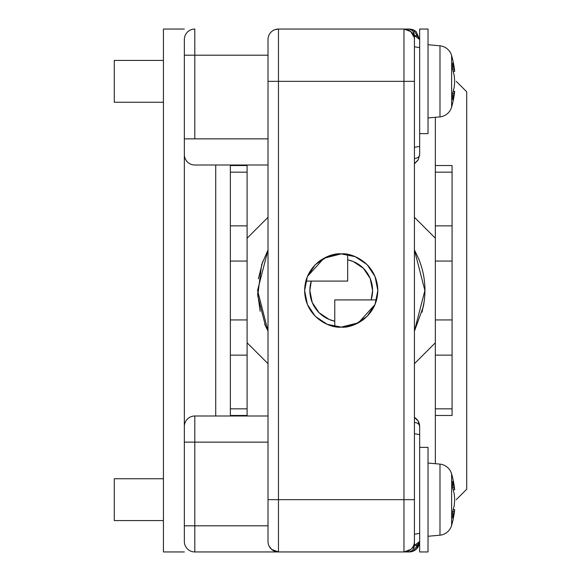 <?xml version="1.0" encoding="UTF-8"?>
<svg xmlns="http://www.w3.org/2000/svg" width="581" height="581" viewBox="0 0 581 581"><rect width="100%" height="100%" fill="white"/><g stroke="black" fill="none" stroke-linecap="round" stroke-linejoin="round"><path stroke-width="0.87" d="M341.221 253.897L347.678 254.471L347.678 281.088L347.678 254.471L341.221 253.897C351.926 252.423 377.323 263.411 377.824 290.5C377.323 317.589 351.926 328.577 341.221 327.103L358.47 322.782L375.035 304.509L377.824 290.5L375.035 276.491L367.105 264.616L355.231 256.686L341.221 253.897L323.973 258.218L307.407 276.491L304.618 290.5L307.407 304.509L315.338 316.384L327.212 324.314L341.221 327.103C330.516 328.577 305.119 317.589 304.618 290.5C305.119 263.411 330.516 252.423 341.221 253.897L327.212 256.686L315.338 264.616L307.407 276.491M375.05 304.48L376.597 299.912L334.765 299.912L376.597 299.912L376.147 301.474M274.936 29.667L278.473 29.05L403.969 29.05L278.473 29.05A10.458 10.458 0 0 0 268.015 39.508L268.015 541.492A10.458 10.458 0 0 0 278.473 551.95L409.198 551.95L412.641 550.33L414.427 545.414L414.427 35.586L412.641 30.67L409.198 29.05L403.969 29.05L409.198 29.05A10.458 10.458 0 0 1 410.121 29.094M269.076 546.082L271.705 549.466L278.473 551.95L278.473 29.05L278.473 81.34L403.969 81.34L403.969 551.95L403.969 499.66L278.473 499.66L278.473 81.34L403.969 81.34L403.969 499.66L278.473 499.66L278.473 551.95L194.809 551.95A10.458 10.458 0 0 1 184.351 541.492L184.351 442.141L194.809 442.141L184.351 442.141L184.351 154.546A10.458 10.458 180 0 0 194.809 165.004A10.458 10.458 0 0 1 184.351 154.546L184.351 138.859L194.809 138.859L194.809 55.195L184.351 55.195L184.351 39.508A10.458 10.458 0 0 1 194.809 29.05L194.809 55.195L184.351 55.195L184.351 138.859L268.015 138.859L194.809 138.859L194.809 29.05A10.458 10.458 0 0 0 184.351 39.508L184.351 426.454A10.458 10.458 0 0 1 194.809 415.996L194.809 525.805L184.351 525.805L194.809 525.805L194.809 551.95L194.809 525.805L268.015 525.805L194.809 525.805L194.809 415.996L268.015 415.996L194.809 415.996A10.458 10.458 0 0 0 184.351 426.454L184.351 541.492A10.458 10.458 0 0 0 194.809 551.95L409.198 551.95A10.458 10.458 0 0 0 410.121 551.906M194.809 442.141L268.015 442.141L194.809 442.141M194.809 165.004L268.015 165.004L194.809 165.004A10.458 10.458 0 0 1 184.351 154.633M414.427 163.602L418.269 159.753L419.656 154.546A5.229 3.922 180 0 1 414.427 158.468A5.229 3.922 0 0 0 419.656 154.546L419.656 39.508L413.592 30.016L409.198 29.05C412.023 28.977 413.766 31.156 414.427 35.586L419.656 39.508A5.229 3.922 180 0 0 414.427 35.586L414.427 39.508A10.458 10.458 0 0 0 403.969 29.05A10.458 10.458 0 0 1 414.427 39.508L414.427 81.34L403.969 81.34L403.969 29.05L403.969 81.34L414.427 81.34L414.427 499.66L403.969 499.66L414.427 499.66L414.427 541.492A10.458 10.458 0 0 1 403.969 551.95A10.458 10.458 0 0 0 414.427 541.492L414.427 545.414A5.229 3.922 0 0 0 419.656 541.492L419.656 426.454L418.175 421.036L414.427 417.398A10.458 10.458 -90 0 1 419.656 426.454A5.229 3.922 180 0 0 414.427 422.532A5.229 3.922 0 0 1 419.656 426.454L419.656 434.617L414.427 433.695L419.656 434.617L419.656 533.329L414.427 534.251L419.656 533.329L419.656 541.492A10.458 10.458 0 0 1 410.92 551.805A10.458 10.458 0 0 0 419.656 541.492L416.294 549.176M341.221 327.103L334.765 326.529L334.765 299.912L334.765 326.529L341.221 327.103L355.231 324.314L367.105 316.384L375.035 304.509M307.393 276.52L305.846 281.088L347.678 281.088L305.846 281.088L306.296 279.526M194.809 55.195L268.015 55.195L194.809 55.195M320.879 260.063L317.662 262.481M361.564 320.937L364.781 318.519M271.705 549.466L269.141 546.213M278.473 551.95A10.458 10.458 0 0 1 268.015 541.492L268.015 499.66L278.473 499.66L268.015 499.66L268.015 492.659M278.473 29.05A10.458 10.458 0 0 0 268.015 39.508L268.015 81.34L278.473 81.34L268.015 81.34L268.015 499.66M270.673 32.543L269.78 33.698M414.217 37.409L410.738 31.534L403.969 29.05M403.969 551.95L410.738 549.466M411.769 548.457L412.663 547.302M410.186 551.906A10.458 10.458 0 0 1 409.198 551.95L413.592 550.984L419.656 541.492L414.427 545.414C413.766 549.844 412.023 552.023 409.198 551.95L413.592 550.984M415.945 31.519L416.04 31.599A10.458 10.458 0 0 0 411.566 29.319M416.294 31.824L419.656 39.508L419.656 47.671L414.427 46.749L419.656 47.671L419.656 146.383L414.427 147.305L419.656 146.383L419.656 154.546M410.186 29.094A10.458 10.458 0 0 0 409.198 29.05L413.592 30.016M268.015 506.661L268.015 504.235M268.015 486.348L268.015 490.364M268.015 508.963L268.015 512.972M268.015 88.341L268.015 85.915M268.015 74.339L268.015 81.34M268.015 68.028L268.015 72.044M268.015 90.643L268.015 94.652M414.427 217.294L435.343 238.21L414.427 217.294M435.343 165.527L435.343 117.297L435.343 165.527L452.076 165.527L435.343 165.527L435.343 172.158L452.076 172.158L452.076 165.527L452.076 172.158L435.343 172.158L435.343 225.864L452.076 225.864L452.076 172.158L452.076 225.864L435.343 225.864L435.343 261.065L452.076 261.065L452.076 225.864L452.076 261.065L435.343 261.065L435.343 355.136L452.076 355.136L452.076 261.065L452.076 319.935L435.343 319.935L452.076 319.935L452.076 355.136L435.343 355.136L435.343 408.842L452.076 408.842L452.076 355.136L452.076 408.842L435.343 408.842L435.343 415.473L452.076 415.473L452.076 408.842L452.076 415.473L435.343 415.473L435.343 165.527M247.099 165.004L247.099 165.527L230.366 165.527L247.099 165.527L247.099 172.158L247.099 165.004M247.099 238.21L268.015 217.294L247.099 238.21M268.015 363.706L247.099 342.79L268.015 363.706M247.099 415.473L247.099 319.935L230.366 319.935L230.366 165.527L230.366 172.158L247.099 172.158L230.366 172.158L230.366 225.864L247.099 225.864L247.099 172.158L247.099 225.864L230.366 225.864L230.366 261.065L247.099 261.065L247.099 225.864L247.099 261.065L230.366 261.065L230.366 355.136L230.366 319.935L247.099 319.935L247.099 261.065L247.099 355.136L230.366 355.136L247.099 355.136L247.099 408.842L230.366 408.842L230.366 355.136L230.366 408.842L247.099 408.842L247.099 415.473L230.366 415.473L230.366 408.842L230.366 415.473L247.099 415.473M435.343 463.703L435.343 415.473L435.343 463.703M435.343 342.79L414.427 363.706L435.343 342.79M334.765 321.199A31.374 31.374 0 0 1 311.293 281.088L309.847 290.5L312.237 302.505L319.034 312.687L329.216 319.485L334.765 321.206M268.015 331.003L257.557 290.5L268.015 249.997M414.427 249.932L418.516 258.48C424.994 274.116 426.577 290.224 423.28 306.819L414.427 331.17M456.259 499.66L466.717 489.202L466.717 91.798L456.259 81.34L466.717 91.798L466.717 489.202L456.259 499.66M215.725 165.004L215.725 415.996L215.725 165.004M424.188 301.379L422.038 312.193M268.015 249.968L261.661 264.631L257.724 295.736L265.517 326.115L268.015 331.01L264.682 324.285M260.165 311.293L257.594 293.056M258.363 278.836L262.757 261.457M414.427 249.997L424.885 290.5L414.427 331.003M347.678 259.801A31.374 31.374 0 0 1 371.15 299.912L372.595 290.5L370.206 278.495L363.408 268.313L353.226 261.515L347.678 259.794M163.435 551.95L163.435 29.05L184.351 29.05L163.435 29.05L163.435 551.95L184.351 551.95L163.435 551.95M419.656 551.95L428.023 551.95L428.023 447.37L419.656 447.37L428.023 447.37L428.023 551.95L419.656 551.95L419.656 536.633M454.553 510.292L454.691 509.595L453.274 509.595L454.691 509.595L454.291 511.592L452.672 511.592L454.291 511.592L454.691 509.595A94.122 94.122 0 0 1 451.619 525.413A13.595 13.595 0 0 1 439.991 535.21L428.023 536.263L439.991 535.21L439.991 464.11L428.023 463.057L439.991 464.11L439.991 535.21A13.595 13.595 0 0 0 451.619 525.413L451.619 473.907A13.595 13.595 0 0 0 439.991 464.11A13.595 13.595 0 0 1 451.619 473.907L451.619 525.413A94.122 94.122 0 0 0 454.691 509.595L452.614 517.983L452.614 511.767L454.291 505.158L454.691 499.66L454.291 494.162L452.614 487.553L452.614 481.337L454.691 489.725A94.122 94.122 0 0 0 451.619 473.907A94.122 94.122 0 0 1 454.691 489.725L452.614 481.337L454.691 489.725L453.274 489.725L454.691 489.725M114.283 478.744L114.283 520.576L163.435 520.576L114.283 520.576L114.283 478.744L163.435 478.744L114.283 478.744M454.691 499.66L454.291 505.158L452.614 511.767L452.614 517.983L454.291 511.592M454.415 488.36L454.291 487.728L452.672 487.728L454.291 487.728M454.291 494.162L452.614 487.553L452.614 481.337M419.656 133.63L428.023 133.63L428.023 29.05L419.656 29.05L428.023 29.05L428.023 133.63L419.656 133.63M454.553 91.972L454.691 91.275L453.274 91.275L454.691 91.275L454.291 93.272L452.672 93.272L454.291 93.272L454.691 91.275A94.122 94.122 0 0 1 451.619 107.093A13.595 13.595 0 0 1 439.991 116.89L428.023 117.943L439.991 116.89L439.991 45.79L428.023 44.737L439.991 45.79L439.991 116.89A13.595 13.595 0 0 0 451.619 107.093L451.619 55.587A13.595 13.595 0 0 0 439.991 45.79A13.595 13.595 0 0 1 451.619 55.587L451.619 107.093A94.122 94.122 0 0 0 454.691 91.275L452.614 99.663L452.614 93.447L454.291 86.838L454.691 81.34L454.291 75.842L452.614 69.233L452.614 63.017L454.691 71.405A94.122 94.122 0 0 0 451.619 55.587A94.122 94.122 0 0 1 454.691 71.405L452.614 63.017L454.691 71.405L453.274 71.405L454.691 71.405M114.283 60.424L114.283 102.256L163.435 102.256L114.283 102.256L114.283 60.424L163.435 60.424L114.283 60.424M454.691 81.34L454.291 86.838L452.614 93.447L452.614 99.663L454.291 93.272M419.656 44.367L419.656 29.05M454.415 70.04L454.291 69.408L452.672 69.408L454.291 69.408M454.291 75.842L452.614 69.233L452.614 63.017M418.175 421.036L414.943 417.717M414.979 163.261L418.175 159.971"/></g></svg>

